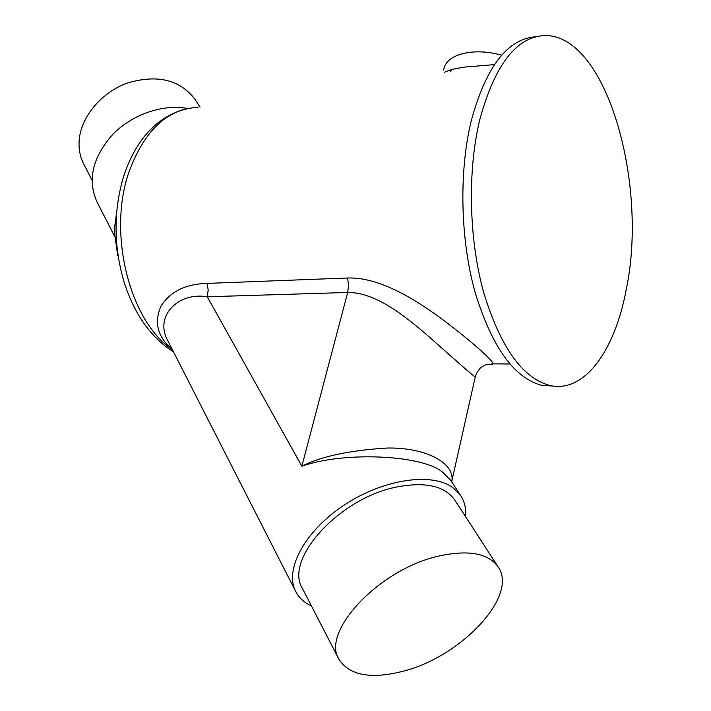 <?xml version="1.0" encoding="UTF-8"?>
<svg xmlns="http://www.w3.org/2000/svg" width="711" height="711" viewBox="0 0 711 711"><rect width="100%" height="100%" fill="white"/><g stroke="black" fill="none" stroke-linecap="round" stroke-linejoin="round"><path stroke-width="1.07" d="M438.696 556.082C468.478 549.585 488.297 553.202 498.171 566.943C518.692 595.845 461.101 656.68 403.333 671.193C370.955 679.467 349.483 675.503 338.934 659.284C320.794 631.75 379.336 569.129 438.696 556.082M498.171 566.943L454.791 500.046C444.633 485.8 425.134 481.48 396.303 487.088C338.907 498.331 283.92 559.735 302.415 588.406L338.934 659.284M444.259 72.318L451.583 69.438L464.363 67.101L494.376 64.63M443.655 70.096C444.97 61.075 453.067 55.227 467.962 52.561C478.645 51.05 489.87 51.93 501.655 55.2M465.563 516.657C466.247 508.747 464.674 501.806 460.835 495.825L453.165 487.844C432.164 471.962 383.327 479.001 344.044 505.183C304.61 531.197 284.142 569.831 295.749 591.561C298.727 597.284 303.348 601.799 309.614 605.088L311.48 606.012M460.835 495.825L450.73 480.378L443.495 473.028C425.311 455.04 344.648 450.952 301.855 466.212C321.008 456.418 349.403 450.365 387.06 448.037C423.8 447.299 453.965 461.732 451.992 480.289L451.841 482.076M172.302 349.51C157.62 336.996 153.843 322.545 160.962 306.139C170.347 291.501 185.749 283.92 207.168 283.396L208.19 290.106L207.265 296.763C177.732 291.821 154.491 316.475 167.565 340.222L295.749 591.561M114.924 235.083L114.213 230.346L116.648 212.331M187.704 108.49C162.935 103.753 131.908 114.453 112.4 134.779C92.51 157.611 87.346 179.901 96.892 201.657L114.898 236.959M553.451 386.117L541.418 385.264C513.964 377.79 491.852 346.799 475.081 292.319C460.364 239.5 458.799 172.035 471.206 120.959C485.915 66.985 507.334 38.936 535.463 36.803M479.694 119.981C495.025 63.768 517.253 35.621 546.386 35.55C607.567 37.203 648.174 185.615 626.275 289.244C614.988 350.479 584.424 393.743 549.55 385.406C522.247 377.905 500.251 346.799 483.56 292.07C468.913 239.029 467.358 171.262 479.694 119.981M91.995 180.052L83.711 163.974C80.316 157.353 78.77 150.065 79.054 142.12C79.908 118.266 100.491 92.732 127.438 83.018C157.442 74.193 179.981 79.65 195.045 99.407L200.04 107.112M207.168 283.396L347.572 278.001C377.994 276.961 412.824 297.438 442.562 319.506C472.868 342.382 494.358 361.757 492.874 363.863C492.572 364.681 490.901 364.787 487.853 364.183M115.306 220.543L116.124 220.997M475.232 376.928L475.259 376.946C473.277 376.083 454.08 359.011 429.035 336.756C404.381 315.515 375.47 292.23 347.679 292.47L207.265 296.763L301.855 466.212L347.679 292.47L348.55 285.271L347.572 278.001M114.213 230.346L117.679 255.613M451.583 69.438L450.756 71.393M198.058 107.397C167.592 108.703 144.617 130.077 129.135 171.52C107.121 233.324 129.909 321.799 172.409 349.714M173.546 351.945C150.67 337.396 134.121 313.898 123.91 281.467C113.76 246.433 113.449 212.127 122.985 178.55L124.256 174.497M124.496 173.777C136.503 139.578 156.02 118.204 183.047 109.654M509.858 363.988L492.874 363.863L485.275 364.983L481.356 367.223C481.64 366.645 476.512 371.533 475.259 376.946L451.992 480.289L450.73 480.387M549.55 385.406L541.418 385.264"/></g></svg>
